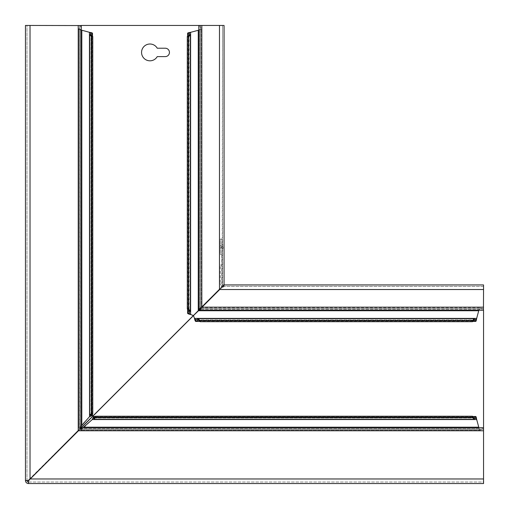 <?xml version="1.0" encoding="UTF-8"?>
<svg xmlns="http://www.w3.org/2000/svg" width="509" height="509" viewBox="0 0 509 509"><rect width="100%" height="100%" fill="white"/><g stroke="black" fill="none" stroke-linecap="round" stroke-linejoin="round"><path stroke-width="0.38" stroke-dasharray="2.54 1.91" d="M220.321 246.744L220.321 248.214L220.321 246.744M221.542 246.744L221.542 247.508L221.542 246.744M223.069 246.744L223.069 248.392L223.069 246.744M221.848 246.744L221.848 249.098L221.848 246.744M81.287 427.713L482.755 427.713L81.262 427.713L80.785 428.648L80.893 430.245L479.637 430.232L80.848 430.232L80.848 428.712L479.637 428.712L479.637 430.232L482.666 429.252L482.666 427.725L479.637 428.712L80.785 428.661M80.893 428.718L82.98 427.713M81.796 428.349L81.796 429.513L92.263 419.55L476.672 419.55L478.721 427.191L479.593 428.718M198.3 310.744L193.814 315.23A0.763 0.763 0 0 0 193.636 316.032L194.495 318.386L476.672 318.386L478.721 310.744L198.3 310.744L201.055 307.703L199.293 308.683L199.293 310.21L199.159 308.696L199.191 310.223M201.195 307.926L199.776 307.945L199.776 29.363L201.297 29.363L190.614 32.328L190.614 314.505L192.968 315.364A0.763 0.763 0 0 0 193.77 315.186L198.256 310.7L198.256 30.279L199.776 29.363L198.777 26.245L200.304 26.245L200.304 309.765L201.195 307.926L199.674 307.926L201.24 307.875M149.964 44.009A8.405 8.405 0 0 1 157.243 48.215L165.24 48.215A4.199 4.199 0 0 1 169.44 52.414A4.199 4.199 0 0 1 165.24 56.614L157.243 56.614A8.405 8.405 0 0 1 141.559 52.414A8.405 8.405 0 0 1 149.964 44.009M81.287 426.02L80.282 428.094L81.275 427.751L79.76 427.687L81.287 427.986L81.039 428.584L79.639 428.584L78.233 430.996L29.013 480.42L28.504 480.42M80.282 428.094L80.282 29.407L81.275 26.334L79.748 26.334L78.768 29.363L80.288 29.363L80.288 428.152L78.768 428.152L78.768 29.363L78.755 428.094L79.76 427.694L81.287 427.986M80.282 29.407L81.809 30.279L89.45 32.328L89.45 416.737L78.755 428.094M28.326 480.42L30.031 479.039L28.892 480.42L25.45 480.42L26.977 480.42L26.977 25.45L26.977 480.496A1.527 1.527 0 0 0 28.504 482.023L28.58 480.108L29.961 478.969L28.58 480.674M193.7 315.376L219.474 289.602L222.528 284.881L222.528 25.45L224.062 25.45L25.45 25.45L30.031 25.45L25.45 25.45L25.45 480.496A3.054 3.054 0 0 0 28.504 483.55L483.55 483.55L483.55 430.767L78.004 430.767L80.416 429.361L81.313 429.24L80.785 430.169L80.785 428.648M80.651 427.204L79.487 427.204M78.755 29.407L81.809 30.279L81.809 425.225M81.275 427.751L81.287 26.245L81.275 427.751L79.76 427.738L79.76 26.245L79.748 427.751L81.275 427.751M79.76 26.245L81.287 26.245L81.287 25.558L79.76 25.558L79.76 26.245M79.735 25.45L79.639 428.584M81.039 428.584L78.233 430.996L78.233 25.45M222.153 285.759L223.489 285.759L81.364 427.713M219.474 25.45L198.834 25.45L222.528 25.45L219.474 25.45L219.474 289.755L201.831 307.398L200.304 309.841L198.777 309.765L200.317 309.707L200.317 26.334L198.79 26.334L198.79 309.707L199.674 307.926M223.489 285.759L224.062 284.881L222.528 284.862L224.062 284.862M222.21 285.759L219.474 289.755L223.578 285.759L222.21 285.759L222.528 25.45L224.062 25.45M199.719 307.875L199.483 308.772L200.711 308.772L198.256 310.7M199.483 308.772L198.873 309.841M200.711 308.772L201.309 308.002L201.309 29.407L200.304 25.558L198.777 25.558L198.777 309.841L200.304 309.841L199.159 309.841L199.159 308.696L199.159 310.223L482.755 310.223L482.666 308.683L479.637 307.703L479.637 309.224L200.991 309.217L200.991 307.69L479.593 307.69L478.721 310.744L479.637 309.224L482.666 310.21L199.293 310.21L201.074 309.326L201.074 307.805M198.777 309.809L200.304 309.809L200.33 25.45M199.751 308.95L200.794 308.95M26.977 480.42L25.45 480.42M199.159 310.127L200.228 309.517L200.228 308.289M200.228 309.517L201.074 309.326M199.293 308.683L482.755 308.696L199.293 308.683M483.55 308.67L483.55 289.526L483.55 310.166L483.55 308.67L482.755 308.696L482.755 310.223L483.442 310.223L483.442 308.696L199.191 308.696L201.602 307.169L219.245 289.526L224.138 286.472L224.119 284.938L223.241 285.511L223.241 286.847L219.398 289.526L81.287 427.636M200.05 309.249L200.05 308.206M80.893 430.245L81.796 429.513M83.775 427.191L478.721 427.191L479.593 430.245M223.241 286.847L224.119 286.472L483.55 286.472L483.55 284.938L483.55 289.526L483.55 286.472L483.55 289.526L219.245 289.526L224.094 284.938L224.094 286.472L483.55 286.472L483.55 284.938L224.119 284.938L224.138 286.472L224.138 284.938L223.375 284.938L224.055 284.938M223.241 285.422L223.241 286.79M482.666 429.252L81.249 429.252L81.262 427.713L81.249 429.252L482.666 429.252M482.755 427.713L482.755 429.24L483.442 429.24L483.442 427.713L482.755 427.713M81.313 429.24L81.306 427.713L81.313 429.24M28.58 480.496L28.58 482.023L28.58 479.987L81.014 427.713L81.014 429.24L483.442 429.24L483.55 430.767M223.375 286.472L224.138 286.472L223.375 286.472A3.054 3.054 0 0 1 220.321 283.411A3.054 3.054 0 0 0 223.375 286.472M223.241 285.511L193.624 315.3M483.55 289.526L219.398 289.526L483.55 289.526L483.55 429.265M80.416 427.961L80.416 429.361M28.58 482.023L483.55 482.023L483.55 478.969L483.55 482.023L28.58 482.023L28.58 483.55M221.848 283.411A1.527 1.527 0 0 0 223.375 284.938A1.527 1.527 0 0 1 221.848 283.411L221.848 239.109L220.321 239.109L220.321 254.385L221.848 254.385L220.321 254.385L220.321 239.109L221.848 239.109L221.848 283.411M220.321 265.081L221.848 265.081L220.321 265.081L220.321 283.411L220.321 265.081M475.705 418.048L93.586 418.048M90.952 415.414L90.952 33.295M30.031 479.192L30.031 25.45M89.788 414.53L89.788 35.096M91.289 414.294L91.289 35.579M92.46 413.906L92.46 36.368M190.277 310.744L190.277 35.096M188.775 310.096L188.775 35.579M189.113 313.188L189.113 33.295M187.605 309.014L187.605 36.368M199.776 307.945L199.776 29.363M201.297 307.945L201.297 29.363M201.831 307.398L201.831 25.45M473.904 318.723L198.256 318.723M473.421 320.225L198.904 320.225M475.705 319.887L195.812 319.887M472.632 321.395L199.986 321.395M473.904 419.212L94.47 419.212M479.637 309.224L201.055 309.224M479.637 307.703L201.055 307.703M473.421 417.711L94.706 417.711M472.632 416.54L95.094 416.54M483.55 307.169L201.602 307.169M483.55 478.969L29.808 478.969M221.542 247.508L220.321 248.214L221.542 247.508M223.069 245.103L221.848 244.396L223.069 245.103M93.535 418.023L475.8 418.023M90.977 33.2L90.977 415.465M92.504 36.394L92.504 413.893M91.219 35.337L91.219 414.415M188.845 310.42L188.845 35.337M189.087 313.321L189.087 33.2M187.56 308.988L187.56 36.394M473.663 320.155L198.58 320.155M475.8 319.913L195.679 319.913M472.606 321.44L200.012 321.44M201.125 309.281L201.125 307.76M94.585 417.781L473.663 417.781M95.107 416.496L472.606 416.496M223.069 248.392L221.848 249.098L223.069 248.392M221.542 245.981L220.321 245.274L221.542 245.981"/><path stroke-width="0.76" d="M82.98 427.713L92.263 419.55L93.586 416.54L94.585 417.781M475.8 418.023L475.705 416.54C476.01 416.419 476.316 417.329 476.621 419.289L478.912 427.713M94.706 417.711L94.47 419.212L95.158 417.24L472.498 417.24L473.904 419.212L475.705 418.048L476.672 419.55L92.263 419.55L93.586 418.048L93.586 416.54L93.37 418.303L93.586 418.048L94.585 419.308L473.663 419.308L473.904 417.711L473.421 417.711M199.986 321.395L195.812 321.395L195.812 319.887L194.495 318.386L193.636 316.032A0.763 0.763 0 0 1 193.814 315.23L199.159 310.127M149.964 44.009A8.405 8.405 0 0 1 157.243 48.215L165.24 48.215A4.199 4.199 0 0 1 169.44 52.414A4.199 4.199 0 0 1 165.24 56.614L157.243 56.614A8.405 8.405 0 0 1 141.559 52.414A8.405 8.405 0 0 1 149.964 44.009M91.289 35.579L91.289 35.096L89.788 35.096L91.76 36.502L91.76 413.842L89.788 414.53L90.952 415.414L90.697 415.63L91.944 415.63L89.45 416.737L81.287 426.02M81.287 30.088L89.711 32.379C91.671 32.684 92.581 32.99 92.46 33.295L91.219 35.337M89.527 416.616L89.45 32.328L90.952 33.295L89.692 35.337L89.692 414.415L91.289 414.53L92.46 415.414L90.952 415.414L89.609 416.616M90.977 33.2L92.504 33.2L92.504 36.394M28.58 482.023L28.504 482.023A1.527 1.527 0 0 1 26.977 480.496L28.58 480.42L26.977 480.42M29.013 480.42L28.504 480.42L30.031 479.192L30.031 25.45L81.287 25.558L81.287 427.986M28.58 479.987L28.504 483.55A3.054 3.054 0 0 1 25.45 480.496L28.504 480.42M25.45 480.42L25.45 25.45L30.031 25.45M28.892 480.42L28.326 480.42M92.46 415.414L91.944 415.63L92.46 415.414L92.46 413.906M78.233 25.45L78.233 430.996L30.031 479.192M81.364 427.713L193.7 315.376M198.834 25.45L219.474 25.45L219.474 289.755L201.831 307.398L198.777 309.809L198.834 25.45L81.23 25.45M91.76 413.842L92.772 413.842L91.289 414.294M91.289 35.096L92.772 36.502L92.772 413.842M91.76 36.502L92.772 36.502M224.062 284.862L224.062 25.45L224.062 284.906L223.578 285.759M219.474 25.45L224.062 25.45M188.845 310.42L188.775 310.744L190.277 310.744L188.305 308.836L187.293 308.836L187.293 36.502L188.845 35.337M188.305 308.836L188.305 36.502L187.293 36.502M188.305 36.502L190.372 35.337L190.372 310.42L189.113 313.188L187.605 313.188L188.775 310.744L187.293 308.836M190.277 35.096L188.775 35.096L187.605 33.295L189.113 33.295L190.277 35.096M187.56 308.988L187.605 313.188C187.509 313.627 188.508 314.066 190.614 314.505L189.087 313.321M187.605 36.368L187.605 33.295C187.509 32.977 188.508 32.652 190.614 32.328L189.087 33.2M187.605 33.295L187.56 36.394M190.614 314.505L192.968 315.364A0.763 0.763 0 0 0 193.77 315.186L198.256 310.7L198.256 30.279L190.614 32.328L190.614 314.505M198.873 309.841L198.3 310.744L478.721 310.744L476.672 318.386L475.705 319.887L475.705 321.395L472.632 321.395M198.256 30.279L198.777 30.088M198.777 309.841L199.191 310.223L201.602 307.169L219.245 289.526L483.55 289.526L483.442 310.223L199.191 310.223L198.777 309.841M473.663 320.155L473.904 318.723L472.498 320.695L200.164 320.695L200.164 321.707L198.58 320.155M472.498 320.695L472.498 321.707L200.164 321.707M200.164 320.695L198.256 318.723L198.256 320.225L195.679 321.44L200.012 321.44M475.8 319.913L473.663 318.628L198.58 318.628L195.679 319.913M195.812 321.395C195.373 321.491 194.934 320.492 194.495 318.386L476.672 318.386C476.348 320.492 476.023 321.491 475.705 321.395L473.904 320.225L472.498 321.707M472.606 321.44L475.705 321.395M478.912 310.223L478.721 310.744M95.158 417.24L95.158 416.228L472.498 416.228L473.663 417.781M472.498 417.24L472.498 416.228M94.47 417.711L95.158 416.228M472.606 416.496L475.8 416.496L473.904 417.711M224.094 284.938L483.55 284.938L483.55 289.526M483.55 310.166L483.55 427.77L81.287 427.713M483.55 427.77L483.55 430.767L78.004 430.767L28.58 480.496M193.624 315.3L81.287 427.636M28.58 483.55L483.55 483.55L483.55 430.767M28.58 480.108L28.58 480.674M478.721 427.191L83.775 427.191M81.809 425.225L81.809 30.279M92.46 36.368L92.46 33.295M188.775 310.744L188.775 310.096M188.775 35.579L188.775 35.096M187.605 313.188L187.605 309.014M201.831 307.398L201.831 25.45M473.904 320.225L473.421 320.225M198.904 320.225L198.256 320.225M475.705 416.54L472.632 416.54M95.094 416.54L93.586 416.54M483.55 307.169L201.602 307.169M483.55 478.969L29.808 478.969M92.504 413.893L92.504 415.465M93.535 416.496L95.107 416.496"/></g></svg>
